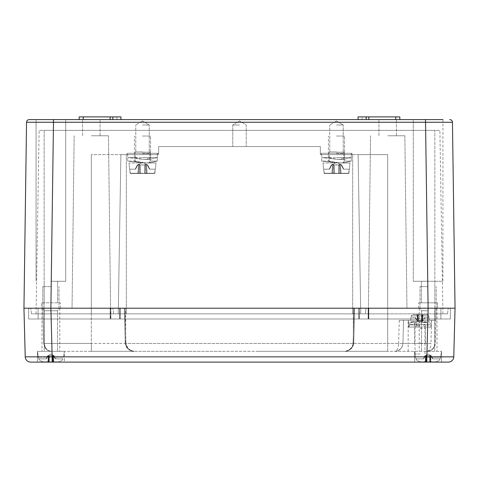 <?xml version="1.0" encoding="UTF-8"?>
<svg xmlns="http://www.w3.org/2000/svg" width="479" height="479" viewBox="0 0 479 479"><rect width="100%" height="100%" fill="white"/><g stroke="black" fill="none" stroke-linecap="round" stroke-linejoin="round"><path stroke-width="0.36" stroke-dasharray="2.4 1.8" d="M442.925 119.6L442.925 281.263L413.287 281.263L442.925 281.263L421.37 281.263L442.925 281.263L442.925 119.6L36.075 119.6L65.713 119.6L50.894 119.6L65.713 119.6L53.486 119.6L53.486 122.259L26.549 122.259L23.95 308.207L455.05 308.207L366.07 308.207L440.902 308.207L387.691 308.207L436.189 308.207L435.267 343.443C433.345 352.299 427.861 351.017 427.184 351.317L51.816 351.317C51.139 351.017 45.655 352.299 43.733 343.443C45.655 352.299 51.139 351.017 51.816 351.317L427.184 351.317C432.19 350.67 434.884 348.047 435.267 343.443L435.872 320.331L431.471 320.331L431.471 327.067L408.569 327.067L431.471 327.067L431.471 320.331L399.229 320.331L435.872 320.331L436.189 308.207L420.023 308.207L436.189 308.207L428.106 308.207L425.514 122.259L413.287 122.259M387.691 119.6L378.931 119.6L387.691 119.6M91.309 119.6L100.069 119.6L91.309 119.6M428.106 119.6L413.287 119.6L413.287 281.263L428.106 281.263L413.287 281.263L413.287 119.6M399.815 119.6L395.774 119.6L399.815 119.6L399.815 116.906L362.094 116.906L362.094 119.6L358.053 119.6L399.815 119.6L362.094 119.6L362.094 116.906L395.774 116.906L358.053 116.906L358.053 119.6L366.136 119.6L358.053 119.6L358.053 116.906L362.094 116.906L358.053 116.906L358.053 119.6M120.948 119.6L120.948 116.906L120.948 119.6L112.864 119.6L120.948 119.6L120.948 116.906L83.226 116.906L83.226 119.6L120.948 119.6L79.185 119.6L112.864 119.6L83.226 119.6L83.226 116.906L120.948 116.906L79.185 116.906L83.226 116.906L79.185 116.906L79.185 119.6M387.691 135.767L404.851 135.767L387.691 135.767M23.95 308.207L25.225 356.849A5.389 5.389 90 0 0 30.608 362.094A5.389 5.389 90 0 1 25.225 356.849L52.157 356.849L50.882 308.207L58.977 308.207L38.098 308.207L366.07 308.207L23.95 308.207L60.324 308.207L41.463 308.207L60.324 308.207L41.463 308.207L41.463 302.818L60.324 302.818L41.463 302.818L60.324 302.818L41.463 302.818L41.463 308.207M437.537 308.207L437.537 302.818L418.676 302.818L437.537 302.818L428.106 302.818L437.537 302.818L437.537 308.207L428.106 308.207L455.05 308.207L452.451 122.259L425.514 122.259L425.514 119.6M50.894 281.263L65.713 281.263L50.894 281.263M428.106 281.263L421.37 281.263L428.106 281.263M428.106 302.818L418.676 302.818L428.106 302.818M91.309 135.767L108.47 135.767L91.309 135.767M434.842 320.331L434.842 308.207L434.842 313.865L91.309 313.865L387.691 313.865L365.327 313.865L366.07 308.207L365.327 313.865L352.664 313.865L447.506 313.865L434.842 313.865L442.925 313.865L434.842 313.865L434.842 130.378L44.158 130.378L439.884 130.378L434.842 130.378L434.842 313.865L434.842 308.207L354.011 308.207L450.332 308.207L368.153 308.207L434.842 308.207L434.842 318.984L28.668 318.984L450.332 318.984L44.158 318.984L440.902 318.984L434.842 318.984L434.842 308.207L434.842 343.443C433.124 352.299 427.789 351.017 427.184 351.317C428.298 351.742 430.28 350.868 433.148 348.694C434.74 346.443 435.447 344.7 435.267 343.467M221.382 351.317L91.309 351.317L91.309 343.443L44.158 343.443L44.158 308.207L44.158 313.865L91.309 313.865L31.494 313.865L118.253 313.865L36.075 313.865L44.158 313.865L44.158 130.378L39.116 130.378L44.158 130.378L44.158 313.865L44.158 308.207L124.989 308.207L28.668 308.207L110.847 308.207L44.158 308.207L44.158 318.984L38.098 318.984L44.158 318.984L44.158 308.207L44.158 343.443C45.876 352.299 51.211 351.017 51.816 351.317C51.211 351.017 45.876 352.299 44.158 343.443L125.911 343.443L125.264 343.443L127.139 348.077L133.024 351.257L129.216 349.868L125.264 343.443L125.684 343.443C127.031 351.101 133.294 351.46 133.982 351.317L133.976 351.317C128.384 350.041 125.618 347.413 125.684 343.443L353.316 343.443C351.969 351.101 345.706 351.46 345.018 351.317L345.024 351.317C350.616 350.041 353.382 347.413 353.316 343.443L353.741 343.443L351.861 348.077L345.976 351.257L345.018 351.317L349.784 349.868L353.736 343.443L353.089 343.443L430.956 343.443C430.777 348.047 429.519 350.67 427.184 351.317M126.336 313.865L352.664 313.865L352.664 154.627L358.106 154.627L320.331 154.627L320.331 146.544L320.331 154.627L352.664 154.627L352.664 313.865L352.664 308.207L352.664 313.865L118.253 313.865L126.336 313.865L126.336 154.627L120.894 154.627L158.669 154.627L126.336 154.627L126.336 313.865M399.229 320.331L398.624 343.443L402.935 343.443C402.552 348.047 399.857 350.67 394.852 351.317C397.187 350.67 398.444 348.047 398.624 343.443L387.691 343.443L387.691 154.627L351.987 154.627L387.691 154.627L358.106 154.627L387.691 154.627L387.691 343.443L91.309 343.443L91.309 308.207L91.309 351.317L133.719 351.311M351.987 153.28L351.987 154.627L320.331 154.627L351.987 154.627L351.987 153.28L321.002 153.28L351.987 153.28L351.987 154.627L351.987 153.28L321.002 153.28L321.002 154.627L321.002 153.28L321.002 154.627L321.002 153.28L351.987 153.28M320.331 146.544L158.669 146.544L158.669 154.627L158.669 146.544L158.669 154.627L158.669 146.544L320.331 146.544L158.669 146.544L320.331 146.544L320.331 154.627L320.331 146.544M157.998 153.28L157.998 154.627L91.309 154.627L157.998 154.627L157.998 153.28L127.013 153.28L127.013 154.627L127.013 153.28L127.013 154.627L127.013 153.28L157.998 153.28L127.013 153.28L157.998 153.28L157.998 154.627L157.998 153.28M360.747 313.865L358.106 154.627L360.747 313.865M118.253 313.865L120.894 154.627L118.253 313.865M239.5 146.544L232.764 146.544L239.5 146.544M239.5 124.989L232.764 124.989L239.5 124.989M336.498 153.28L321.678 153.28L336.498 153.28M142.502 153.28L127.683 153.28L142.502 153.28M142.502 151.933L135.767 151.933L142.502 151.933M142.502 124.989L149.238 124.989L142.502 124.989M336.498 151.933L329.762 151.933L336.498 151.933M336.498 124.989L343.233 124.989L336.498 124.989M442.925 313.865L439.884 130.378L442.925 313.865M36.075 313.865L39.116 130.378L36.075 313.865M113.673 313.865L112.93 308.207L113.673 313.865M31.494 313.865L30.752 308.207L31.494 313.865M365.327 313.865L366.07 308.207L365.327 313.865M447.506 313.865L448.248 308.207L447.506 313.865M366.136 119.6L366.136 116.906M112.864 119.6L112.864 116.906M142.502 136.036L150.586 136.036L142.502 136.036M142.502 152.202L150.586 152.202L142.502 152.202M142.502 153.717L149.711 153.717L142.502 153.717M142.502 162.98L129.031 162.98L142.502 162.98M149.388 162.98L146.634 162.98C148.951 162.974 150.256 162.345 150.556 161.094C150.256 162.345 148.951 162.974 146.634 162.98L142.502 162.734L134.419 161.094L142.502 162.734L155.974 162.98L149.388 162.98M157.268 161.094L150.556 161.094C150.256 162.345 148.951 162.974 146.634 162.98C148.951 162.974 150.256 162.345 150.556 161.094L157.268 161.094L149.155 162.986L142.502 162.734L127.683 161.094L142.502 162.734L149.155 162.986L157.268 161.094L150.556 161.094L150.556 157.591L150.556 161.094L157.268 161.094L149.155 162.986L142.502 162.734L134.419 161.094L145.598 162.98L127.683 161.094L142.502 162.734L149.155 162.986L157.268 161.094L157.268 157.591L149.155 159.483L142.502 159.232L146.131 159.483L150.556 157.591L146.131 159.483L142.502 159.232L134.419 157.591L142.502 159.232L127.683 157.591L142.502 159.232L149.155 159.483L157.268 157.591L157.268 161.094L157.268 157.591L149.155 159.483L142.502 159.232L146.131 159.483L150.556 157.591L157.268 157.591L157.268 161.094M150.556 157.591L157.268 157.591L150.556 157.591L150.556 161.094L150.556 157.591L146.131 159.483L142.502 159.232L134.419 157.591L142.502 157.591L134.419 157.591L142.502 159.232L127.683 157.591L142.502 157.591L127.683 157.591L142.502 159.232L149.155 159.483L157.268 157.591L150.556 157.591M154.891 173.242L155.25 169.177L154.615 173.488L130.39 173.488L154.615 173.488L155.25 169.177L154.615 173.488L146.46 173.488L146.442 173.164L145.963 173.488L146.442 173.164L145.826 164.554L145.335 164.554L146.508 164.656L147.233 164.998L144.658 164.656L145.844 164.746L146.442 173.164L149.173 173.488L130.114 173.242L129.755 169.177L135.545 169.177L137.772 164.998L138.497 164.656L137.305 164.998L139.179 164.554L137.305 164.998L137.772 164.998L135.545 169.177L137.772 164.998L135.545 169.177L129.575 169.177L130.39 173.488L144.658 173.488L144.658 164.998L139.161 164.746L144.658 164.998L144.658 164.656L144.658 164.998L138.497 164.656L140.347 164.656L140.347 164.998L144.658 164.998L144.658 164.656L144.658 173.488L144.658 164.998L144.658 173.488L154.615 173.488L130.39 173.488L154.891 173.242L130.114 173.242L129.755 169.177L135.545 169.177L129.575 169.177L130.39 173.488L154.891 173.242M149.46 169.177L147.233 164.998L147.7 164.998L146.508 164.656L147.7 164.998L147.233 164.998L149.46 169.177L155.25 169.177L149.46 169.177L147.233 164.998L149.46 169.177L155.25 169.177L149.46 169.177M138.545 173.488L138.563 173.164L138.545 173.488L130.39 173.488L138.545 173.488L135.832 173.488L138.563 173.164L139.161 164.746L138.563 173.164L139.042 173.488L138.563 173.164L135.832 173.488L139.67 173.488L135.832 173.488L138.545 173.488L139.179 164.554L138.545 173.488M140.347 173.488L140.347 164.656L140.347 173.488L140.347 164.998L140.347 173.488L139.67 173.488L144.658 173.488L140.347 173.488L140.347 164.656L140.347 173.488M144.658 164.656L144.658 173.488L144.658 164.656L145.335 164.554L144.658 164.656L144.658 173.488L144.658 164.656M142.502 157.591L157.322 157.591L142.502 157.591M336.498 136.036L344.581 136.036L336.498 136.036M336.498 152.202L344.581 152.202L336.498 152.202M336.498 153.717L343.706 153.717L336.498 153.717M336.498 162.98L323.026 162.98L336.498 162.98M343.383 162.98L340.629 162.98C342.946 162.974 344.251 162.345 344.551 161.094C344.251 162.345 342.946 162.974 340.629 162.98L336.498 162.734L328.414 161.094L336.498 162.734L349.969 162.98L343.383 162.98M351.263 161.094L344.551 161.094C344.251 162.345 342.946 162.974 340.629 162.98C342.946 162.974 344.251 162.345 344.551 161.094L351.263 161.094L343.15 162.986L336.498 162.734L321.678 161.094L336.498 162.734L343.15 162.986L351.263 161.094L344.551 161.094L344.551 157.591L344.551 161.094L351.263 161.094L343.15 162.986L336.498 162.734L328.414 161.094L339.593 162.98L321.678 161.094L336.498 162.734L343.15 162.986L351.263 161.094L351.263 157.591L343.15 159.483L336.498 159.232L340.126 159.483L344.551 157.591L340.126 159.483L336.498 159.232L328.414 157.591L336.498 159.232L321.678 157.591L336.498 159.232L343.15 159.483L351.263 157.591L351.263 161.094L351.263 157.591L343.15 159.483L336.498 159.232L340.126 159.483L344.551 157.591L351.263 157.591L351.263 161.094M344.551 157.591L351.263 157.591L344.551 157.591L344.551 161.094L344.551 157.591L340.126 159.483L336.498 159.232L328.414 157.591L336.498 157.591L328.414 157.591L336.498 159.232L321.678 157.591L336.498 157.591L321.678 157.591L336.498 159.232L343.15 159.483L351.263 157.591L344.551 157.591M348.886 173.242L349.245 169.177L348.61 173.488L324.385 173.488L348.61 173.488L349.245 169.177L348.61 173.488L340.455 173.488L340.437 173.164L339.958 173.488L340.437 173.164L339.821 164.554L339.33 164.554L340.503 164.656L341.228 164.998L338.653 164.656L339.839 164.746L340.437 173.164L343.168 173.488L324.109 173.242L323.75 169.177L329.54 169.177L331.767 164.998L332.492 164.656L331.3 164.998L333.174 164.554L331.3 164.998L331.767 164.998L329.54 169.177L331.767 164.998L329.54 169.177L323.57 169.177L324.385 173.488L338.653 173.488L338.653 164.998L333.156 164.746L338.653 164.998L338.653 164.656L338.653 164.998L332.492 164.656L334.342 164.656L334.342 164.998L338.653 164.998L338.653 164.656L338.653 173.488L338.653 164.998L338.653 173.488L348.61 173.488L324.385 173.488L348.886 173.242L324.109 173.242L323.75 169.177L329.54 169.177L323.57 169.177L324.385 173.488L348.886 173.242M343.455 169.177L341.228 164.998L341.695 164.998L340.503 164.656L341.695 164.998L341.228 164.998L343.455 169.177L349.245 169.177L343.455 169.177L341.228 164.998L343.455 169.177L349.245 169.177L343.455 169.177M332.54 173.488L332.558 173.164L332.54 173.488L324.385 173.488L332.54 173.488L329.827 173.488L332.558 173.164L333.156 164.746L332.558 173.164L333.037 173.488L332.558 173.164L329.827 173.488L333.665 173.488L329.827 173.488L332.54 173.488L333.174 164.554L332.54 173.488M334.342 173.488L334.342 164.656L334.342 173.488L334.342 164.998L334.342 173.488L333.665 173.488L338.653 173.488L334.342 173.488L334.342 164.656L334.342 173.488M338.653 164.656L338.653 173.488L338.653 164.656L339.33 164.554L338.653 164.656L338.653 173.488L338.653 164.656M336.498 157.591L351.317 157.591L336.498 157.591M146.46 173.488L146.442 173.164L145.963 173.488L146.442 173.164L145.844 164.746L146.442 173.164L149.173 173.488L146.442 173.164L146.46 173.488L145.826 164.554L146.508 164.656L145.826 164.554L146.46 173.488M138.563 173.164L139.161 164.746L138.563 173.164L135.832 173.488L138.563 173.164L139.042 173.488L138.563 173.164M340.455 173.488L340.437 173.164L339.958 173.488L340.437 173.164L339.839 164.746L340.437 173.164L343.168 173.488L340.437 173.164L340.455 173.488L339.821 164.554L340.503 164.656L339.821 164.554L340.455 173.488M332.558 173.164L333.156 164.746L332.558 173.164L329.827 173.488L332.558 173.164L333.037 173.488L332.558 173.164M125.684 308.207L368.812 308.207L110.188 308.207L125.684 308.207L125.684 343.443L125.684 308.207M359.268 308.207L358.723 308.207L359.268 308.207L359.268 318.984L359.268 308.207M133.976 351.317C133.318 351.909 131.156 350.957 127.492 348.467L125.258 343.443L124.36 308.207L124.989 308.207L124.336 308.207L125.264 343.443L126.205 346.748L127.258 348.209C131.24 350.927 133.168 351.945 133.042 351.263M241.691 122.259L53.486 122.259L50.894 308.207L428.118 308.207L426.843 356.849L453.775 356.849L455.05 308.207L452.451 122.259M110.481 308.207L110.847 308.207L110.188 308.207L110.481 318.984L110.481 308.207M28.668 308.207L28.668 318.984L28.668 308.207M450.332 308.207L450.332 318.984L450.332 308.207M38.098 308.207L38.098 318.984L38.098 308.207M440.902 308.207L440.902 318.984L440.902 308.207M43.733 343.443L42.811 308.207L44.296 310.775L44.296 351.317L57.498 351.317L37.422 351.317L64.366 351.317L37.422 351.317L64.366 351.317L37.422 351.317L64.366 351.317L37.422 351.317L64.366 351.317L44.296 351.317L44.296 310.775L57.498 310.775L44.296 310.775L57.498 310.775L44.296 310.775L42.811 308.207L43.733 343.443L44.864 347.359C44.996 347.73 46.661 350.826 51.816 351.317M394.852 351.317A8.083 8.083 0 0 0 402.935 343.443L403.54 320.331L402.935 343.443A8.083 8.083 0 0 1 394.852 351.317C395.965 351.742 397.947 350.868 400.815 348.694C402.408 346.443 403.114 344.7 402.935 343.467M408.569 320.331L408.569 327.067L408.569 320.331M420.023 327.067L409.246 327.067L420.023 327.067M420.023 354.011L415.036 354.011L420.023 354.011M257.618 351.317L387.691 351.317L387.691 343.443L387.691 351.317L345.018 351.317C345.682 351.909 347.844 350.957 351.508 348.467L353.741 343.443L354.664 308.207L353.741 343.443L352.795 346.748L351.742 348.209C347.76 350.927 345.832 351.945 345.958 351.263M428.106 351.317L441.578 351.317L428.106 351.317M428.106 362.094L441.578 362.094L414.634 362.094L428.106 362.094L414.634 362.094L426.843 362.094L426.843 356.849L239.5 356.849M64.366 356.849L52.157 356.849L52.157 362.094L426.843 362.094M50.894 362.094L37.422 362.094L37.422 351.317L38.769 358.861L46.463 358.861L48.187 355.717L48.78 355.598L48.373 355.634L48.78 355.598L48.337 361.825L46.511 361.825L53.031 361.825L49.277 361.825L49.277 355.634L49.277 361.825L48.355 361.555L48.78 355.598L47.744 355.717L48.187 355.717L46.463 358.861L38.877 358.861C39.547 360.537 41.176 361.525 43.763 361.825L58.025 361.825C60.611 361.525 62.24 360.537 62.911 358.861C62.222 360.549 60.593 361.537 58.025 361.825L43.763 361.825C41.194 361.537 39.565 360.549 38.877 358.861L46.463 358.861L48.373 355.634L46.463 358.861L38.877 358.861C39.547 360.537 41.176 361.525 43.763 361.825L58.025 361.825L43.763 361.825C41.194 361.537 39.565 360.549 38.877 358.861L38.248 357.184L63.539 357.184L38.248 357.184L63.539 357.184L38.248 357.184L37.422 351.317L37.422 362.094L64.366 362.094L50.894 362.094L64.366 362.094L64.366 351.317L64.366 362.094M418.406 314.673L427.43 314.673L412.617 314.673L427.43 314.673L418.406 314.673L418.406 320.864L418.406 314.673L418.406 320.864L417.999 320.9L420.023 320.78L418.406 320.78L418.406 314.673L418.406 320.864M417.484 314.942L417.886 314.673L417.484 314.942L417.999 320.9L417.317 320.78L417.91 320.9L417.502 320.864L417.91 320.864L417.466 314.673L415.64 314.673L417.484 314.942M422.58 314.673L422.137 320.864L422.544 320.864L421.64 320.864L422.137 320.864L422.562 314.942L422.161 314.673L424.406 314.673L422.58 314.673L422.137 320.9L422.58 314.673M415.592 317.637L417.317 320.78L416.868 320.78L417.317 320.78L415.592 317.637L411.09 317.637L411.245 315.901L412.617 314.673L411.245 315.901L410.946 317.637L415.592 317.637M427.43 314.673L428.801 315.901L429.1 317.637L428.801 315.901L427.43 314.673M424.454 317.637L428.956 317.637L424.454 317.637L422.544 320.864L423.173 320.78L422.729 320.78L424.454 317.637M421.64 320.78L420.023 320.78L421.64 320.864L421.64 314.673L421.64 320.78M420.023 321.678L429.453 321.678L420.023 321.678M415.203 321.678L410.593 321.678L415.203 321.678M417.91 321.678L425.544 322.756L417.91 321.678L414.521 322.756L417.91 321.678M409.826 322.756L414.521 322.756L414.521 324.912L417.544 323.828L425.544 324.912L417.544 323.828L414.521 324.912L409.826 324.912L409.826 322.756L415.431 321.672L427.262 322.397L415.431 321.672L409.826 322.756L414.521 322.756L414.521 324.912L409.826 324.912L415.431 323.828L430.262 324.912L415.431 323.828L409.826 324.912L409.826 322.756M420.023 325.846L416.113 325.846L420.023 325.846M420.023 328.414L425.412 328.414L420.023 328.414M420.023 343.233L425.412 343.233L420.023 343.233M420.023 324.912L409.246 324.912L420.023 324.912M428.106 310.775L421.502 310.775L428.106 310.775M428.106 286.652L420.023 286.652L428.106 286.652M428.106 361.825L420.975 361.825C418.406 361.537 416.778 360.549 416.089 358.861L416.089 358.861C416.76 360.537 418.389 361.525 420.975 361.825L435.237 361.825C437.824 361.525 439.453 360.537 440.123 358.861L440.123 358.861C439.435 360.549 437.806 361.537 435.237 361.825L420.975 361.825C418.406 361.537 416.778 360.549 416.089 358.861L416.089 358.861C416.76 360.537 418.389 361.525 420.975 361.825L428.106 361.825M430.627 355.634L431.256 355.717L430.22 355.598L430.627 355.634L430.22 355.598L430.627 355.634L431.064 361.825L430.663 361.825L430.22 355.634L429.723 355.634L430.22 355.598L426.082 355.598L430.22 355.634L430.645 361.555L430.244 361.825L432.489 361.825L423.723 361.825L429.723 361.825L429.723 355.717L426.49 355.634L426.49 361.825L426.49 355.634L426.082 355.598L429.723 355.634L429.723 361.825L429.723 355.634L429.723 361.825L435.237 361.825C437.824 361.525 439.453 360.537 440.123 358.861L432.537 358.861L430.813 355.717L431.256 355.717L430.813 355.717L432.537 358.861L430.813 355.717L432.537 358.861L440.123 358.861C439.435 360.549 437.806 361.537 435.237 361.825L431.064 361.825L430.627 355.634M423.675 358.861L416.089 358.861L423.675 358.861L425.586 355.634L424.951 355.717L425.993 355.598L424.951 355.717L425.4 355.717L423.675 358.861L416.089 358.861L423.675 358.861L425.4 355.717L423.675 358.861M425.55 361.825L420.975 361.825L425.55 361.825L423.723 361.825L425.568 361.555L426.082 355.598L425.586 355.634L425.993 355.598L425.586 355.634L425.993 355.598L425.568 361.555L425.969 361.825L423.723 361.825L426.082 361.825L423.723 361.825L425.55 361.825L425.993 355.598L425.55 361.825M426.49 361.825L426.49 355.717L426.49 361.825L426.082 361.825L429.723 361.825L426.49 361.825L426.49 355.634L426.49 361.825M440.123 358.861L432.537 358.861L440.123 358.861M430.663 361.825L430.22 355.634L430.645 361.555L430.244 361.825L432.489 361.825L430.663 361.825L430.22 355.598L430.663 361.825M425.568 361.555L425.993 355.634L425.568 361.555L423.723 361.825L425.969 361.825L425.568 361.555M429.723 361.825L429.723 355.634L429.723 361.825M50.894 286.652L42.811 286.652L50.894 286.652M62.911 358.861L55.325 358.861L53.414 355.634L54.049 355.717L53.007 355.598L54.049 355.717L53.6 355.717L55.325 358.861L53.6 355.717L55.325 358.861L62.911 358.861C62.222 360.549 60.593 361.537 58.025 361.825C60.611 361.525 62.24 360.537 62.911 358.861L55.325 358.861L62.911 358.861M48.756 361.825L46.511 361.825L48.756 361.825L46.511 361.825L48.337 361.825L46.511 361.825L48.355 361.555L48.87 355.598L49.277 355.717L48.78 355.598L48.355 361.555L46.511 361.825L48.756 361.825M53.031 361.825L55.277 361.825L53.031 361.825L53.432 361.555L53.007 355.598L52.51 355.634L53.414 355.634L49.277 355.717L53.007 355.634L53.432 361.555L53.031 361.825L52.51 361.825L52.51 355.717L49.277 355.634L52.51 355.634L52.51 361.825L52.51 355.634L52.51 361.825L55.277 361.825L53.031 361.825L53.432 361.555L53.007 355.634L53.432 361.555L53.031 361.825M49.277 361.825L49.277 355.634L49.277 361.825M58.025 361.825L53.852 361.825L58.025 361.825M48.337 361.825L46.511 361.825L48.355 361.555L48.78 355.598L48.373 355.634L48.78 355.598L48.373 355.634L48.78 355.598L48.337 361.825M52.51 361.825L52.51 355.634L52.51 361.825M48.187 355.717L47.744 355.717L48.187 355.717M53.45 361.825L55.277 361.825L53.45 361.825L53.007 355.598L53.45 361.825M396.444 122.259L378.931 122.259M338.689 122.259L334.306 122.259M91.309 313.865L91.309 154.627L91.309 313.865M368.83 119.6L368.83 116.906M395.774 119.6L395.774 116.906M116.906 116.906L116.906 119.6L116.906 116.906M110.17 119.6L110.17 116.906M83.226 119.6L83.226 116.906M146.508 164.656L147.137 173.488L146.508 164.656M137.868 173.488L138.497 164.656L137.868 173.488M139.67 173.488L139.67 164.554L139.67 173.488M145.335 164.554L145.335 173.488L145.335 164.554M340.503 164.656L341.132 173.488L340.503 164.656M331.863 173.488L332.492 164.656L331.863 173.488M333.665 173.488L333.665 164.554L333.665 173.488M339.33 164.554L339.33 173.488L339.33 164.554M130.114 173.242L142.502 173.242L130.114 173.242M324.109 173.242L336.498 173.242L324.109 173.242M353.316 308.207L353.316 343.443L353.316 308.207M368.519 308.207L368.519 318.984L368.519 308.207M119.732 308.207L119.732 318.984L119.732 308.207M408.168 351.317L408.168 343.443L402.935 343.443M431.387 327.067L430.956 343.443L408.168 343.443L408.168 320.331M354.64 308.207L353.736 343.443L354.64 308.207M431.561 320.331L431.471 323.696M417.999 320.9L417.999 314.673L417.999 320.9M417.065 314.673L417.502 320.864L417.065 314.673M422.544 320.864L422.981 314.673L422.544 320.864M417.466 314.673L417.91 320.9L417.466 314.673M422.047 320.9L422.047 314.673L422.047 320.9M411.245 315.901L420.023 315.901L411.245 315.901M420.023 315.901L428.801 315.901L420.023 315.901M421.64 314.673L421.64 320.864M428.106 357.184L440.752 357.184L428.106 357.184M425.586 355.634L425.148 361.825L425.586 355.634M426.082 361.825L426.082 355.598L426.082 361.825M430.13 361.825L430.13 355.598L430.13 361.825M53.414 355.634L53.852 361.825L53.414 355.634M48.373 355.634L47.936 361.825L48.373 355.634M48.87 361.825L48.87 355.598L48.87 361.825M52.918 361.825L52.918 355.598L52.918 361.825M396.444 135.767L396.444 119.6L396.444 135.767M378.931 135.767L378.931 119.6L378.931 135.767M404.851 135.767L406.952 308.207L404.851 135.767M418.676 308.207L418.676 302.818L418.676 308.207M421.37 281.263L421.37 302.818L421.37 281.263M65.713 281.263L65.713 119.6L65.713 281.263M36.075 281.263L36.075 119.6L36.075 281.263M434.842 281.263L434.842 302.818L434.842 281.263M44.158 281.263L44.158 302.818L44.158 281.263M57.63 281.263L57.63 302.818L57.63 281.263M60.324 308.207L60.324 302.818L60.324 308.207M370.53 135.767L368.423 308.207L370.53 135.767M108.47 135.767L110.577 308.207L108.47 135.767M74.149 135.767L72.048 308.207L74.149 135.767M100.069 135.767L100.069 119.6L100.069 135.767M82.556 135.767L82.556 119.6L82.556 135.767M232.764 124.989L232.764 146.544L232.764 124.989L239.5 120.942L246.236 124.989L246.236 146.544L246.236 124.989L239.5 120.942L232.764 124.989M135.767 151.933L134.419 153.28L134.419 161.094L127.683 161.094L127.683 153.28L127.683 161.094L134.419 161.094L134.419 157.591L127.683 157.591L134.419 157.591L134.419 153.28L135.767 151.933L135.767 124.989L135.767 151.933M149.238 151.933L150.586 153.28L150.586 157.591L150.586 153.28L149.238 151.933L149.238 124.989L149.238 151.933M142.502 120.942L135.767 124.989L142.502 120.942L149.238 124.989L142.502 120.942M329.762 151.933L328.414 153.28L328.414 161.094L321.678 161.094L321.678 153.28L321.678 161.094L328.414 161.094L328.414 157.591L321.678 157.591L328.414 157.591L328.414 153.28L329.762 151.933L329.762 124.989L329.762 151.933M343.233 151.933L344.581 153.28L344.581 157.591L344.581 153.28L343.233 151.933L343.233 124.989L343.233 151.933M336.498 120.942L329.762 124.989L336.498 120.942L343.233 124.989L336.498 120.942M150.586 152.202L150.586 136.036L150.586 152.202L149.711 153.717L149.711 162.98L149.711 153.717L150.586 152.202M135.294 153.717L134.419 152.202L134.419 136.036L134.419 152.202L135.294 153.717L135.294 162.98L135.294 153.717M148.55 162.986L149.155 162.986L148.55 162.986M146.131 159.483L149.155 159.483L146.131 159.483M155.43 169.177L155.974 162.98L155.43 169.177M129.575 169.177L129.031 162.98L129.575 169.177M142.502 162.237L137.305 164.998L135.222 169.177L137.305 164.998L142.502 162.237L147.7 164.998L149.783 169.177L147.7 164.998L142.502 162.237M157.322 157.591L157.322 153.28L157.322 157.591M344.581 152.202L344.581 136.036L344.581 152.202L343.706 153.717L343.706 162.98L343.706 153.717L344.581 152.202M329.289 153.717L328.414 152.202L328.414 136.036L328.414 152.202L329.289 153.717L329.289 162.98L329.289 153.717M342.545 162.986L343.15 162.986L342.545 162.986M340.126 159.483L343.15 159.483L340.126 159.483M349.425 169.177L349.969 162.98L349.425 169.177M323.57 169.177L323.026 162.98L323.57 169.177M336.498 162.237L331.3 164.998L329.217 169.177L331.3 164.998L336.498 162.237L341.695 164.998L343.778 169.177L341.695 164.998L336.498 162.237M351.317 157.591L351.317 153.28L351.317 157.591M110.847 318.984L110.847 308.207L110.847 318.984M110.188 318.984L110.188 308.207L110.188 318.984M368.812 318.984L368.812 308.207L368.812 318.984M368.153 318.984L368.153 308.207L368.153 318.984M120.277 318.984L120.277 308.207L120.277 318.984M119.618 318.984L119.618 308.207L119.618 318.984M359.382 318.984L359.382 308.207L359.382 318.984M358.723 318.984L358.723 308.207L358.723 318.984M345.976 351.257C350.269 350.406 352.64 347.802 353.089 343.443L354.011 308.207L353.089 343.443C352.64 347.802 350.269 350.406 345.976 351.257M133.024 351.257C128.731 350.406 126.36 347.802 125.911 343.443L124.989 308.207L125.911 343.443C126.36 347.802 128.731 350.406 133.024 351.257M125.258 343.443L124.336 308.207L125.258 343.443M415.036 354.011L415.036 327.067M425.005 354.011L425.005 327.067M436.998 308.207L436.998 351.317L436.998 308.207M419.215 308.207L419.215 351.317L419.215 308.207M441.578 351.317L441.578 362.094L441.578 351.317L440.231 358.861L441.578 351.317M414.634 351.317L414.634 362.094L414.634 351.317L415.461 357.184L414.634 351.317M59.785 308.207L59.785 351.317L59.785 308.207M42.002 308.207L42.002 351.317L42.002 308.207M415.305 317.637L416.868 320.78L420.023 322.457L423.173 320.78L424.741 317.637M410.946 317.637L410.593 321.678M425.544 327.067L425.544 322.756L430.262 322.756L430.262 324.912L425.55 324.912M415.79 321.672L415.431 321.672L415.79 321.672M414.634 343.233L414.634 328.414L416.113 325.846L416.113 321.678M425.412 343.233L425.412 328.414L423.927 325.846L423.927 321.678M429.1 317.637L429.453 321.678M415.431 323.828L417.544 323.828L415.431 323.828M414.497 324.912L414.497 327.067M409.246 324.912L409.246 327.067M430.801 324.912L430.801 327.067M434.704 310.775L434.704 351.317L434.704 310.775L436.189 308.207L436.189 286.652L436.189 308.207L434.704 310.775M421.502 310.775L421.502 351.317L421.502 310.775L420.023 308.207L420.023 286.652L420.023 308.207L421.502 310.775M415.982 358.861L415.461 357.184L415.982 358.861M428.106 354.041L424.951 355.717L423.388 358.861L424.951 355.717L428.106 354.041L431.256 355.717L432.824 358.861L431.256 355.717L428.106 354.041M57.498 310.775L57.498 351.317L57.498 310.775L58.977 308.207L58.977 286.652L58.977 308.207L57.498 310.775M42.811 308.207L42.811 286.652L42.811 308.207M63.539 357.184L64.366 351.317L63.539 357.184M50.894 354.041L47.744 355.717L46.176 358.861L47.744 355.717L50.894 354.041L54.049 355.717L55.612 358.861L54.049 355.717L50.894 354.041"/><path stroke-width="0.72" d="M428.106 362.094L426.843 362.094L426.843 356.849L428.118 308.207L50.894 308.207L455.05 308.207L453.775 356.849A5.389 5.389 0 0 1 448.392 362.094L426.843 362.094L448.392 362.094A5.389 5.389 -90 0 0 453.775 356.849L25.225 356.849L23.95 308.207L26.549 122.259A2.694 2.694 90 0 1 29.243 119.6A2.694 2.694 0 0 0 26.549 122.259L53.486 122.259L53.486 119.6L29.243 119.6L442.925 119.6M413.287 119.6L428.106 119.6M425.514 119.6L428.106 308.207L437.537 308.207M41.463 308.207L50.882 308.207L53.486 122.259L452.451 122.259L455.05 308.207M449.757 119.6A2.694 2.694 0 0 1 452.451 122.259A2.694 2.694 -90 0 0 449.757 119.6A2.694 2.694 -90 0 1 452.451 122.259M358.053 119.6L358.053 116.906L399.815 116.906L399.815 119.6M79.185 119.6L79.185 116.906L120.948 116.906L120.948 119.6M366.136 119.6L366.136 116.906M112.864 119.6L112.864 116.906M29.243 119.6A2.694 2.694 90 0 0 26.549 122.259L23.95 308.207L50.882 308.207L52.157 356.849L52.157 362.094L30.608 362.094L426.843 362.094M64.366 362.094L50.894 362.094M30.608 362.094A5.389 5.389 0 0 1 25.225 356.849M413.287 122.259L396.444 122.259M378.931 122.259L338.689 122.259M334.306 122.259L241.691 122.259M395.774 119.6L395.774 116.906M368.83 119.6L368.83 116.906M110.17 119.6L110.17 116.906M83.226 119.6L83.226 116.906M64.366 356.849L239.5 356.849"/></g></svg>
